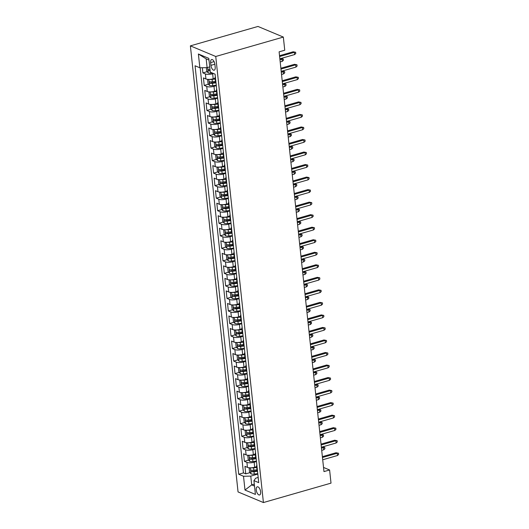 <?xml version="1.0" encoding="UTF-8"?>
<svg xmlns="http://www.w3.org/2000/svg" width="529" height="529" viewBox="0 0 529 529"><rect width="100%" height="100%" fill="white"/><g stroke="black" fill="none" stroke-linecap="round" stroke-linejoin="round"><path stroke-width="0.79" d="M260.632 491.811A4.239 1.984 -106 0 0 257.266 486.812A4.239 1.984 -106 0 0 256.241 489.973A4.239 1.984 -106 0 0 259.607 494.965A4.239 1.984 -106 0 0 260.632 491.811M190.38 45.864L238.05 491.93L263.416 502.55L215.746 56.484L190.38 45.864L257.98 26.45L283.339 37.07L215.746 56.484M202.343 67.738L202.898 72.896L207.163 71.673M215.124 78.252L213.18 78.814A5.303 1.647 173.9 0 1 205.933 78.96L203.434 77.908L204.234 85.427L208.505 84.204M214.424 82.504L215.541 82.18M216.46 90.783L214.523 91.338A5.303 1.647 -6.1 0 1 207.269 91.491L204.769 90.439L205.576 97.958L209.841 96.734M215.766 95.028L216.883 94.711M217.803 103.314L215.858 103.869A5.303 1.647 -6.1 0 1 208.611 104.015L206.112 102.97L206.912 110.488L211.183 109.265M217.102 107.559L218.219 107.242M219.138 115.844L217.201 116.4A5.303 1.647 -6.1 0 1 209.947 116.545L207.447 115.501L208.254 123.019L212.519 121.789M218.444 120.09L219.561 119.772M220.481 128.375L218.537 128.931A5.303 1.647 -6.1 0 1 211.289 129.076L208.79 128.031L209.59 135.55L213.861 134.32M219.78 132.62L220.897 132.303M221.816 140.906L219.879 141.461A5.303 1.647 -6.1 0 1 212.625 141.607L210.125 140.562L210.932 148.08L215.197 146.85M221.122 145.151L222.24 144.834M223.159 153.436L221.215 153.992A5.303 1.647 -6.1 0 1 213.967 154.137L211.468 153.093L212.268 160.611L216.54 159.381M222.464 157.682L223.575 157.358M224.494 165.961L222.557 166.523A5.303 1.647 -6.1 0 1 215.303 166.668L212.803 165.623L213.61 173.135L217.875 171.912M223.8 170.212L224.918 169.888M225.837 178.491L223.893 179.053A5.303 1.647 -6.1 0 1 216.645 179.199L214.146 178.147L214.946 185.666L219.218 184.442M225.142 182.743L226.253 182.419M227.172 191.022L225.235 191.584A5.303 1.647 -6.1 0 1 217.981 191.729L215.482 190.678L216.288 198.196L220.553 196.973M226.478 195.274L227.596 194.95M228.515 203.553L226.571 204.115A5.303 1.647 -6.1 0 1 219.323 204.26L216.824 203.209L217.624 210.727L221.896 209.504M227.82 207.798L228.931 207.48M229.851 216.083L227.913 216.639A5.303 1.647 -6.1 0 1 220.659 216.791L218.16 215.739L218.966 223.258L223.231 222.035M229.156 220.328L230.274 220.011M231.193 228.614L229.249 229.169A5.303 1.647 -6.1 0 1 222.001 229.315L219.502 228.27L220.302 235.789L224.574 234.565M230.499 232.859L231.609 232.542M232.529 241.145L230.591 241.7A5.303 1.647 -6.1 0 1 223.344 241.846L220.838 240.801L221.644 248.319L225.909 247.089M231.834 245.39L232.952 245.072M233.871 253.675L231.927 254.231A5.303 1.647 -6.1 0 1 224.68 254.376L222.18 253.331L222.98 260.85L227.252 259.62M233.177 257.921L234.287 257.603M235.207 266.206L233.269 266.761A5.303 1.647 -6.1 0 1 226.022 266.907L223.516 265.862L224.322 273.381L228.588 272.151M234.512 270.451L235.63 270.127M236.549 278.737L234.605 279.292A5.303 1.647 -6.1 0 1 227.358 279.438L224.858 278.393L225.658 285.911L229.93 284.681M235.855 282.982L236.966 282.658M237.885 291.261L235.947 291.823A5.303 1.647 -6.1 0 1 228.7 291.968L226.194 290.917L227.001 298.435L231.266 297.212M237.19 295.513L238.308 295.189M239.227 303.791L237.283 304.354A5.303 1.647 -6.1 0 1 230.036 304.499L227.536 303.448L228.336 310.966L232.608 309.743M238.533 308.043L239.644 307.719M240.563 316.322L238.625 316.884A5.303 1.647 -6.1 0 1 231.378 317.03L228.872 315.978L229.679 323.497L233.944 322.273M239.868 320.567L240.986 320.25M241.905 328.853L239.961 329.408A5.303 1.647 -6.1 0 1 232.714 329.56L230.214 328.509L231.014 336.027L235.286 334.804M241.211 333.098L242.322 332.781M243.241 341.384L241.303 341.939A5.303 1.647 -6.1 0 1 234.056 342.084L231.55 341.04L232.357 348.558L236.622 347.335M242.547 345.629L243.664 345.311M244.583 353.914L242.639 354.47A5.303 1.647 -6.1 0 1 235.392 354.615L232.892 353.57L233.692 361.089L237.964 359.859M243.889 358.159L245 357.842M245.919 366.445L243.981 367A5.303 1.647 -6.1 0 1 236.734 367.146L234.228 366.101L235.035 373.619L239.3 372.39M245.225 370.69L246.342 370.373M247.261 378.976L245.317 379.531A5.303 1.647 -6.1 0 1 238.07 379.677L235.57 378.632L236.37 386.15L240.642 384.92M246.567 383.221L247.678 382.897M248.597 391.506L246.659 392.062A5.303 1.647 -6.1 0 1 239.412 392.207L236.906 391.162L237.713 398.681L241.978 397.451M247.903 395.752L249.02 395.428M249.939 404.03L247.995 404.592A5.303 1.647 -6.1 0 1 240.748 404.738L238.248 403.693L239.048 411.205L243.32 409.982M249.245 408.282L250.356 407.958M251.275 416.561L249.338 417.123A5.303 1.647 -6.1 0 1 242.09 417.269L239.584 416.217L240.391 423.736L244.656 422.512M250.581 420.813L251.698 420.489M252.617 429.092L250.673 429.654A5.303 1.647 -6.1 0 1 243.426 429.799L240.926 428.748L241.727 436.266L245.998 435.043M251.923 433.344L253.034 433.02M253.953 441.622L252.016 442.178A5.303 1.647 -6.1 0 1 244.768 442.33L242.262 441.279L243.069 448.797L247.334 447.574M253.259 445.868L254.376 445.55M255.295 454.153L253.351 454.709A5.303 1.647 -6.1 0 1 246.104 454.861L243.604 453.809L244.405 461.328L248.676 460.104M254.601 458.398L255.712 458.081M283.339 37.07L284.747 50.229L279.114 51.842L323.973 471.597L329.607 469.977L323.53 467.438M210.635 62.601L210.932 65.358A4.106 1.918 -106 0 0 214.192 70.198A4.106 1.918 -106 0 0 215.184 67.137L214.886 64.379A4.106 1.918 -106 0 0 211.626 59.546A4.106 1.918 -106 0 0 210.635 62.601L214.093 61.609M258.178 477.469L255.699 478.183L253.933 480.63L258.734 482.633L215.078 74.159L210.284 72.149L208.81 58.369L198.388 54.004L199.863 67.785L195.062 65.781L238.718 474.255L243.519 476.265L250.766 476.12L251.698 484.888L254.515 486.065M253.933 480.63L255.408 494.41L244.987 490.046L243.519 476.265M256.479 461.559L254.158 462.227A5.303 1.647 173.9 0 1 246.911 462.372L244.405 461.328M256.631 466.684L254.694 467.239L254.158 462.227M255.143 449.028L252.816 449.696A5.303 1.647 173.9 0 1 245.568 449.848L243.069 448.797M253.801 436.504L251.48 437.172A5.303 1.647 173.9 0 1 244.233 437.318L241.727 436.266M252.465 423.974L250.138 424.642A5.303 1.647 173.9 0 1 242.89 424.787L240.391 423.736M251.123 411.443L248.802 412.111A5.303 1.647 173.9 0 1 241.555 412.256L239.048 411.205M249.787 398.912L247.46 399.58A5.303 1.647 173.9 0 1 240.212 399.726L237.713 398.681M248.445 386.382L246.124 387.049A5.303 1.647 173.9 0 1 238.877 387.195L236.37 386.15M247.109 373.851L244.782 374.519A5.303 1.647 173.9 0 1 237.534 374.664L235.035 373.619M245.767 361.32L243.446 361.988A5.303 1.647 173.9 0 1 236.198 362.134L233.692 361.089M244.431 348.79L242.103 349.457A5.303 1.647 173.9 0 1 234.856 349.603L232.357 348.558M243.089 336.259L240.768 336.927A5.303 1.647 173.9 0 1 233.52 337.079L231.014 336.027M241.753 323.735L239.425 324.396A5.303 1.647 173.9 0 1 232.178 324.548L229.679 323.497M240.411 311.204L238.09 311.872A5.303 1.647 173.9 0 1 230.842 312.017L228.336 310.966M239.075 298.673L236.747 299.341A5.303 1.647 173.9 0 1 229.5 299.487L227.001 298.435M237.733 286.143L235.412 286.811A5.303 1.647 173.9 0 1 228.164 286.956L225.658 285.911M236.397 273.612L234.069 274.28A5.303 1.647 173.9 0 1 226.822 274.425L224.322 273.381M235.055 261.081L232.734 261.749A5.303 1.647 173.9 0 1 225.486 261.895L222.98 260.85M233.719 248.551L231.391 249.219A5.303 1.647 173.9 0 1 224.144 249.364L221.644 248.319M232.376 236.02L230.055 236.688A5.303 1.647 173.9 0 1 222.808 236.833L220.302 235.789M231.041 223.489L228.713 224.157A5.303 1.647 173.9 0 1 221.466 224.303L218.966 223.258M229.698 210.959L227.377 211.626A5.303 1.647 173.9 0 1 220.124 211.779L217.624 210.727M228.363 198.435L226.035 199.102A5.303 1.647 173.9 0 1 218.788 199.248L216.288 198.196M227.02 185.904L224.699 186.572A5.303 1.647 173.9 0 1 217.445 186.717L214.946 185.666M225.685 173.373L223.357 174.041A5.303 1.647 173.9 0 1 216.11 174.186L213.61 173.135M224.342 160.842L222.021 161.51A5.303 1.647 173.9 0 1 214.767 161.656L212.268 160.611M223.007 148.312L220.679 148.98A5.303 1.647 173.9 0 1 213.432 149.125L210.932 148.08M221.664 135.781L219.343 136.449A5.303 1.647 173.9 0 1 212.089 136.594L209.59 135.55M220.328 123.25L218.001 123.918A5.303 1.647 173.9 0 1 210.754 124.064L208.254 123.019M218.986 110.72L216.665 111.388A5.303 1.647 173.9 0 1 209.411 111.533L206.912 110.488M217.65 98.189L215.323 98.857A5.303 1.647 173.9 0 1 208.076 99.009L205.576 97.958M216.308 85.665L213.987 86.333A5.303 1.647 173.9 0 1 206.733 86.478L204.234 85.427M213.584 73.531L212.645 73.802A5.303 1.647 173.9 0 1 205.397 73.948L202.898 72.896M200.154 67.778L243.446 472.9L245.747 473.858L250.012 472.635M254.694 467.239A5.303 1.647 -6.1 0 1 247.446 467.385L244.94 466.34L245.747 473.858M216.044 83.165A5.303 1.647 173.9 0 1 215.587 82.59L215.052 77.578A5.303 1.647 173.9 0 1 215.376 76.917M215.508 78.153A5.303 1.647 173.9 0 1 215.052 77.578M208.988 60.048L206.171 58.871L207.11 67.639L199.863 67.785M209.722 66.892L207.11 67.639M329.607 469.977L331.009 483.136L263.416 502.55M254.31 484.141L251.698 484.888L244.987 490.046M257.821 474.09L250.766 476.12M255.937 470.929L257.054 470.612M216.844 90.684A5.303 1.647 173.9 0 1 216.387 90.109A5.303 1.647 173.9 0 1 216.711 89.447M216.387 90.109L216.923 95.121A5.303 1.647 -6.1 0 0 217.379 95.696M218.186 103.215A5.303 1.647 173.9 0 1 217.73 102.639A5.303 1.647 173.9 0 1 218.054 101.978M217.73 102.639L218.265 107.652A5.303 1.647 -6.1 0 0 218.722 108.227M219.522 115.745A5.303 1.647 173.9 0 1 219.066 115.17A5.303 1.647 173.9 0 1 219.39 114.509M219.066 115.17L219.601 120.182A5.303 1.647 -6.1 0 0 220.057 120.757M220.864 128.276A5.303 1.647 173.9 0 1 220.408 127.701A5.303 1.647 173.9 0 1 220.732 127.039M220.408 127.701L220.943 132.706A5.303 1.647 -6.1 0 0 221.4 133.288M222.2 140.8A5.303 1.647 173.9 0 1 221.744 140.225A5.303 1.647 173.9 0 1 222.068 139.57M221.744 140.225L222.279 145.237A5.303 1.647 -6.1 0 0 222.735 145.812M223.542 153.331A5.303 1.647 173.9 0 1 223.086 152.755A5.303 1.647 173.9 0 1 223.41 152.101M223.086 152.755L223.622 157.768A5.303 1.647 -6.1 0 0 224.078 158.343M224.878 165.861A5.303 1.647 173.9 0 1 224.422 165.286A5.303 1.647 173.9 0 1 224.746 164.631M224.422 165.286L224.957 170.298A5.303 1.647 -6.1 0 0 225.414 170.874M226.22 178.392A5.303 1.647 173.9 0 1 225.764 177.817A5.303 1.647 173.9 0 1 226.088 177.155M225.764 177.817L226.3 182.829A5.303 1.647 -6.1 0 0 226.756 183.404M227.556 190.923A5.303 1.647 173.9 0 1 227.1 190.347A5.303 1.647 173.9 0 1 227.424 189.686M227.1 190.347L227.635 195.36A5.303 1.647 -6.1 0 0 228.092 195.935M228.898 203.453A5.303 1.647 173.9 0 1 228.442 202.878A5.303 1.647 173.9 0 1 228.766 202.217M228.442 202.878L228.978 207.89A5.303 1.647 -6.1 0 0 229.434 208.466M230.234 215.984A5.303 1.647 173.9 0 1 229.778 215.409A5.303 1.647 173.9 0 1 230.102 214.748M229.778 215.409L230.313 220.421A5.303 1.647 -6.1 0 0 230.77 220.996M231.576 228.515A5.303 1.647 173.9 0 1 231.12 227.939A5.303 1.647 173.9 0 1 231.444 227.278M231.12 227.939L231.656 232.952A5.303 1.647 -6.1 0 0 232.112 233.527M232.912 241.045A5.303 1.647 173.9 0 1 232.456 240.47A5.303 1.647 173.9 0 1 232.78 239.809M232.456 240.47L232.991 245.482A5.303 1.647 -6.1 0 0 233.448 246.058M234.254 253.576A5.303 1.647 173.9 0 1 233.798 252.994A5.303 1.647 173.9 0 1 234.122 252.34M233.798 252.994L234.334 258.007A5.303 1.647 -6.1 0 0 234.79 258.582M235.59 266.1A5.303 1.647 173.9 0 1 235.134 265.525A5.303 1.647 173.9 0 1 235.458 264.87M235.134 265.525L235.669 270.537A5.303 1.647 -6.1 0 0 236.126 271.113M236.932 278.631A5.303 1.647 173.9 0 1 236.476 278.056A5.303 1.647 173.9 0 1 236.8 277.401M236.476 278.056L237.012 283.068A5.303 1.647 -6.1 0 0 237.468 283.643M238.268 291.162A5.303 1.647 173.9 0 1 237.812 290.586A5.303 1.647 173.9 0 1 238.136 289.925M237.812 290.586L238.348 295.599A5.303 1.647 -6.1 0 0 238.804 296.174M239.611 303.692A5.303 1.647 173.9 0 1 239.154 303.117A5.303 1.647 173.9 0 1 239.478 302.456M239.154 303.117L239.69 308.129A5.303 1.647 -6.1 0 0 240.146 308.705M240.946 316.223A5.303 1.647 173.9 0 1 240.49 315.648A5.303 1.647 173.9 0 1 240.814 314.986M240.49 315.648L241.026 320.66A5.303 1.647 -6.1 0 0 241.482 321.235M242.289 328.754A5.303 1.647 173.9 0 1 241.832 328.178A5.303 1.647 173.9 0 1 242.156 327.517M241.832 328.178L242.368 333.191A5.303 1.647 -6.1 0 0 242.824 333.766M243.624 341.284A5.303 1.647 173.9 0 1 243.168 340.709A5.303 1.647 173.9 0 1 243.492 340.048M243.168 340.709L243.704 345.721A5.303 1.647 -6.1 0 0 244.16 346.297M244.967 353.815A5.303 1.647 173.9 0 1 244.51 353.24A5.303 1.647 173.9 0 1 244.834 352.579M244.51 353.24L245.046 358.252A5.303 1.647 -6.1 0 0 245.502 358.827M246.302 366.346A5.303 1.647 173.9 0 1 245.846 365.764A5.303 1.647 173.9 0 1 246.17 365.109M245.846 365.764L246.382 370.776A5.303 1.647 -6.1 0 0 246.838 371.358M247.645 378.87A5.303 1.647 173.9 0 1 247.188 378.295A5.303 1.647 173.9 0 1 247.512 377.64M247.188 378.295L247.724 383.307A5.303 1.647 -6.1 0 0 248.18 383.882M248.98 391.4A5.303 1.647 173.9 0 1 248.524 390.825A5.303 1.647 173.9 0 1 248.855 390.171M248.524 390.825L249.066 395.837A5.303 1.647 -6.1 0 0 249.516 396.413M250.323 403.931A5.303 1.647 173.9 0 1 249.867 403.356A5.303 1.647 173.9 0 1 250.191 402.701M249.867 403.356L250.402 408.368A5.303 1.647 -6.1 0 0 250.858 408.943M251.659 416.462A5.303 1.647 173.9 0 1 251.209 415.887A5.303 1.647 173.9 0 1 251.533 415.225M251.209 415.887L251.744 420.899A5.303 1.647 -6.1 0 0 252.194 421.474M253.001 428.993A5.303 1.647 173.9 0 1 252.545 428.417A5.303 1.647 173.9 0 1 252.869 427.756M252.545 428.417L253.08 433.43A5.303 1.647 -6.1 0 0 253.536 434.005M254.337 441.523A5.303 1.647 173.9 0 1 253.887 440.948A5.303 1.647 173.9 0 1 254.211 440.287M253.887 440.948L254.423 445.96A5.303 1.647 -6.1 0 0 254.872 446.536M255.679 454.054A5.303 1.647 173.9 0 1 255.223 453.479A5.303 1.647 173.9 0 1 255.547 452.817M255.223 453.479L255.758 458.491A5.303 1.647 -6.1 0 0 256.215 459.066M257.015 466.585A5.303 1.647 173.9 0 1 256.565 466.009A5.303 1.647 173.9 0 1 256.889 465.348M243.446 472.9L238.718 474.255M256.565 466.009L257.101 471.022A5.303 1.647 -6.1 0 0 257.55 471.597M206.171 58.871L198.388 54.004M279.616 56.543L294.389 52.305L293.159 51.782L295.632 52.265L294.389 52.305L294.633 54.56L279.854 58.798M293.159 51.782L279.524 55.697M295.632 52.265L295.771 53.522L294.633 54.56M206.33 67.659L206.694 71.104L208.201 72.929A3.511 1.091 -6.1 0 0 211.435 73.121L212.341 73.015M209.98 69.319A3.511 1.091 173.9 0 1 208.439 69.22C207.778 69.557 207.831 70.053 208.598 70.727A3.511 1.091 -6.1 0 0 210.139 70.82M280.959 69.074L295.731 64.829L294.494 64.313L296.974 64.796L295.731 64.829L295.969 67.09L281.197 71.329M294.494 64.313L280.866 68.228M296.974 64.796L297.106 66.052L295.969 67.09M282.294 81.605L297.067 77.36L295.837 76.844L298.31 77.327L297.067 77.36L297.311 79.615L282.532 83.86M295.837 76.844L282.202 80.758M298.31 77.327L298.449 78.583L297.311 79.615M283.637 94.136L298.409 89.89L297.172 89.375L299.652 89.857L298.409 89.89L298.647 92.145L283.875 96.39M297.172 89.375L283.544 93.289M299.652 89.857L299.784 91.114L298.647 92.145M284.972 106.666L299.745 102.421L298.515 101.905L300.988 102.388L299.745 102.421L299.989 104.676L285.21 108.921M298.515 101.905L284.88 105.82M300.988 102.388L301.127 103.638L299.989 104.676M208.519 79.39L207.632 79.872L208.036 83.635L209.537 85.46A3.511 1.091 -6.1 0 0 212.77 85.652L216.262 85.229M209.57 79.376A3.511 1.091 -6.1 0 0 212.103 79.39L215.204 79.013M213.749 78.649L215.144 78.477M215.455 81.393L212.36 81.77A3.511 1.091 173.9 0 1 209.775 81.75C209.12 82.081 209.173 82.584 209.94 83.258A3.511 1.091 -6.1 0 0 212.519 83.271L215.713 82.881M215.561 82.365L212.38 82.749A1.792 0.555 173.9 0 1 211.56 82.788L209.94 83.258M280.787 58.574L283.266 59.056L283.399 60.313L282.261 61.344L282.017 59.089L280.787 58.574L279.861 58.838M283.266 59.056L279.953 59.684M282.261 61.344L280.191 61.939M209.854 91.92L208.975 92.403L209.372 96.166L210.879 97.991A3.511 1.091 -6.1 0 0 214.113 98.182L217.604 97.759M210.906 91.907A3.511 1.091 -6.1 0 0 213.445 91.92L216.546 91.543M215.085 91.18L216.487 91.008M216.797 93.924L213.696 94.301A3.511 1.091 173.9 0 1 211.117 94.281C210.456 94.612 210.509 95.114 211.276 95.782A3.511 1.091 -6.1 0 0 213.855 95.802L217.049 95.412M216.903 94.889L213.716 95.28A1.792 0.555 173.9 0 1 212.896 95.319L211.276 95.782M282.122 71.104L284.602 71.587L284.734 72.843L283.597 73.875L283.359 71.62L282.122 71.104L281.203 71.369M284.602 71.587L281.289 72.215M283.597 73.875L281.534 74.47M211.197 104.451L210.311 104.934L210.714 108.696L212.215 110.521A3.511 1.091 -6.1 0 0 215.448 110.713L218.94 110.29M212.248 104.438A3.511 1.091 -6.1 0 0 214.781 104.451L217.882 104.068M216.427 103.71L217.822 103.539M218.14 106.448L215.038 106.832A3.511 1.091 173.9 0 1 212.453 106.812C211.798 107.142 211.851 107.645 212.618 108.313A3.511 1.091 -6.1 0 0 215.197 108.333L218.391 107.942M218.239 107.42L215.058 107.81A1.792 0.555 173.9 0 1 214.238 107.85L212.618 108.313M283.465 83.635L285.944 84.118L286.077 85.367L284.939 86.406L284.701 84.151L283.465 83.635L282.539 83.899M285.944 84.118L282.631 84.746M284.939 86.406L282.87 87.001M212.532 116.982L211.653 117.464L212.05 121.22L213.557 123.052A3.511 1.091 -6.1 0 0 216.791 123.244L220.282 122.821M213.584 116.969A3.511 1.091 -6.1 0 0 216.123 116.975L219.224 116.598M217.763 116.241L219.165 116.069M219.475 118.979L216.374 119.362A3.511 1.091 173.9 0 1 213.795 119.342C213.134 119.673 213.187 120.176 213.954 120.843A3.511 1.091 -6.1 0 0 216.533 120.863L219.727 120.473M219.581 119.951L216.394 120.341A1.792 0.555 173.9 0 1 215.574 120.381L213.954 120.843M284.8 96.166L287.28 96.648L287.412 97.898L286.275 98.936L286.037 96.681L284.8 96.166L283.881 96.43M287.28 96.648L283.967 97.276M286.275 98.936L284.212 99.531M286.315 119.197L301.087 114.952L299.85 114.436L302.33 114.919L301.087 114.952L301.325 117.207L286.553 121.452M299.85 114.436L286.222 118.351M302.33 114.919L302.462 116.168L301.325 117.207M213.875 129.506L212.989 129.995L213.392 133.751L214.893 135.583A3.511 1.091 -6.1 0 0 218.127 135.774L221.618 135.351M214.926 129.499A3.511 1.091 -6.1 0 0 217.459 129.506L220.56 129.129M219.105 128.772L220.5 128.6M220.818 131.509L217.717 131.886A3.511 1.091 173.9 0 1 215.131 131.873C214.476 132.204 214.529 132.706 215.296 133.374A3.511 1.091 -6.1 0 0 217.875 133.394L221.069 133.004M220.917 132.481L217.736 132.872A1.792 0.555 173.9 0 1 216.916 132.911L215.296 133.374M286.143 108.696L288.622 109.179L288.755 110.429L287.617 111.467L287.379 109.212L286.143 108.696L285.217 108.961M288.622 109.179L285.31 109.807M287.617 111.467L285.548 112.062M287.65 131.728L302.423 127.482L301.193 126.967L303.666 127.449L302.423 127.482L302.667 129.737L287.888 133.982M301.193 126.967L287.558 130.881M303.666 127.449L303.805 128.699L302.667 129.737M288.993 144.258L303.765 140.013L302.528 139.497L305.008 139.98L303.765 140.013L304.003 142.268L289.231 146.513M302.528 139.497L288.9 143.412M305.008 139.98L305.14 141.23L304.003 142.268M290.328 156.782L305.101 152.544L303.871 152.028L306.344 152.511L305.101 152.544L305.345 154.799L290.573 159.037M303.871 152.028L290.236 155.943M306.344 152.511L306.483 153.76L305.345 154.799M291.671 169.313L306.443 165.074L305.207 164.552L307.686 165.035L306.443 165.074L306.681 167.329L291.909 171.568M305.207 164.552L291.578 168.467M307.686 165.035L307.818 166.291L306.681 167.329M293.006 181.844L307.779 177.599L306.549 177.083L309.022 177.565L307.779 177.599L308.023 179.86L293.251 184.099M306.549 177.083L292.914 180.997M309.022 177.565L309.161 178.822L308.023 179.86M215.21 142.037L214.331 142.526L214.728 146.282L216.235 148.113A3.511 1.091 -6.1 0 0 219.469 148.305L222.96 147.875M216.262 142.03A3.511 1.091 -6.1 0 0 218.801 142.037L221.902 141.66M220.441 141.296L221.843 141.131M222.154 144.04L219.052 144.417A3.511 1.091 173.9 0 1 216.473 144.404C215.812 144.734 215.865 145.237 216.632 145.905A3.511 1.091 -6.1 0 0 219.211 145.925L222.405 145.535M222.259 145.012L219.072 145.402A1.792 0.555 173.9 0 1 218.252 145.442L216.632 145.905M287.478 121.227L289.958 121.71L290.09 122.959L288.953 123.998L288.715 121.743L287.478 121.227L286.559 121.491M289.958 121.71L286.645 122.338M288.953 123.998L286.89 124.593M216.553 154.567L215.667 155.057L216.07 158.812L217.571 160.637A3.511 1.091 -6.1 0 0 220.805 160.836L224.296 160.406M217.604 154.561A3.511 1.091 -6.1 0 0 220.137 154.567L223.238 154.19M221.783 153.827L223.178 153.661M223.496 156.571L220.395 156.948A3.511 1.091 173.9 0 1 217.809 156.934C217.154 157.265 217.207 157.768 217.974 158.435A3.511 1.091 -6.1 0 0 220.553 158.455L223.747 158.065M223.595 157.543L220.414 157.933A1.792 0.555 173.9 0 1 219.595 157.973L217.974 158.435M288.821 133.758L291.3 134.24L291.433 135.49L290.295 136.528L290.057 134.273L288.821 133.758L287.895 134.022M291.3 134.24L287.988 134.869M290.295 136.528L288.226 137.123M217.888 167.098L217.009 167.587L217.406 171.343L218.913 173.168A3.511 1.091 -6.1 0 0 222.147 173.367L225.638 172.937M218.94 167.091A3.511 1.091 -6.1 0 0 221.479 167.098L224.58 166.721M223.119 166.357L224.521 166.185M224.832 169.101L221.73 169.478A3.511 1.091 173.9 0 1 219.151 169.459C218.49 169.796 218.543 170.292 219.31 170.966A3.511 1.091 -6.1 0 0 221.889 170.979L225.083 170.596M224.937 170.073L221.75 170.464A1.792 0.555 173.9 0 1 220.93 170.497L219.31 170.966M290.156 146.288L292.636 146.764L292.768 148.021L291.631 149.059L291.393 146.804L290.156 146.288L289.237 146.553M292.636 146.764L289.323 147.393M291.631 149.059L289.568 149.654M219.231 179.629L218.345 180.111L218.748 183.874L220.249 185.699A3.511 1.091 -6.1 0 0 223.483 185.891L226.974 185.467M220.282 179.615A3.511 1.091 -6.1 0 0 222.815 179.629L225.916 179.252M224.461 178.888L225.857 178.716M226.174 181.632L223.073 182.009A3.511 1.091 173.9 0 1 220.487 181.989C219.833 182.326 219.885 182.822 220.653 183.497A3.511 1.091 -6.1 0 0 223.231 183.51L226.425 183.127M226.273 182.604L223.093 182.988A1.792 0.555 173.9 0 1 222.273 183.027L220.653 183.497M291.499 158.812L293.979 159.295L294.111 160.552L292.973 161.59L292.735 159.335L291.499 158.812L290.573 159.084M293.979 159.295L290.666 159.923M292.973 161.59L290.904 162.178M220.567 192.159L219.687 192.642L220.084 196.404L221.591 198.23A3.511 1.091 -6.1 0 0 224.825 198.421L228.316 197.998M221.618 192.146A3.511 1.091 -6.1 0 0 224.157 192.159L227.258 191.782M225.797 191.419L227.199 191.247M227.51 194.163L224.408 194.54A3.511 1.091 173.9 0 1 221.83 194.52C221.168 194.851 221.221 195.353 221.988 196.028A3.511 1.091 -6.1 0 0 224.567 196.041L227.761 195.651M227.615 195.135L224.428 195.518A1.792 0.555 173.9 0 1 223.608 195.558L221.988 196.028M292.835 171.343L295.314 171.826L295.447 173.082L294.309 174.12L294.071 171.859L292.835 171.343L291.915 171.608M295.314 171.826L292.001 172.454M294.309 174.12L292.246 174.709M294.349 194.374L309.121 190.129L307.885 189.613L310.364 190.096L309.121 190.129L309.359 192.384L294.587 196.629M307.885 189.613L294.256 193.528M310.364 190.096L310.497 191.353L309.359 192.384M221.909 204.69L221.023 205.173L221.426 208.935L222.927 210.76A3.511 1.091 -6.1 0 0 226.161 210.952L229.652 210.529M222.96 204.677A3.511 1.091 -6.1 0 0 225.493 204.69L228.594 204.313M227.139 203.949L228.535 203.777M228.852 206.694L225.751 207.07A3.511 1.091 173.9 0 1 223.165 207.051C222.511 207.381 222.564 207.884 223.331 208.558A3.511 1.091 -6.1 0 0 225.909 208.571L229.103 208.181M228.951 207.666L225.771 208.049A1.792 0.555 173.9 0 1 224.951 208.089L223.331 208.558M294.177 183.874L296.657 184.357L296.789 185.613L295.651 186.644L295.413 184.39L294.177 183.874L293.251 184.138M296.657 184.357L293.344 184.985M295.651 186.644L293.582 187.24M295.685 206.905L310.457 202.66L309.227 202.144L311.707 202.627L310.457 202.66L310.702 204.915L295.929 209.16M309.227 202.144L295.592 206.059M311.707 202.627L311.839 203.883L310.702 204.915M223.245 217.221L222.365 217.703L222.762 221.466L224.27 223.291A3.511 1.091 -6.1 0 0 227.503 223.483L230.994 223.059M224.296 217.207A3.511 1.091 -6.1 0 0 226.835 217.221L229.936 216.837M228.475 216.48L229.877 216.308M230.188 219.224L227.086 219.601A3.511 1.091 173.9 0 1 224.508 219.581C223.846 219.912 223.899 220.414 224.666 221.082A3.511 1.091 -6.1 0 0 227.245 221.102L230.439 220.712M230.294 220.19L227.106 220.58A1.792 0.555 173.9 0 1 226.286 220.619L224.666 221.082M295.513 196.404L297.992 196.887L298.125 198.144L296.994 199.175L296.749 196.92L295.513 196.404L294.593 196.669M297.992 196.887L294.679 197.515M296.994 199.175L294.924 199.77M297.027 219.436L311.799 215.191L310.563 214.675L313.042 215.158L311.799 215.191L312.037 217.445L297.265 221.691M310.563 214.675L296.934 218.589M313.042 215.158L313.175 216.407L312.037 217.445M224.587 229.751L223.701 230.234L224.104 233.997L225.612 235.822A3.511 1.091 -6.1 0 0 228.839 236.013L232.33 235.59M225.638 229.738A3.511 1.091 -6.1 0 0 228.171 229.751L231.272 229.368M229.817 229.011L231.213 228.839M231.53 231.748L228.429 232.132A3.511 1.091 173.9 0 1 225.843 232.112C225.189 232.443 225.242 232.945 226.009 233.613A3.511 1.091 -6.1 0 0 228.588 233.633L231.781 233.243M231.629 232.72L228.449 233.11A1.792 0.555 173.9 0 1 227.629 233.15L226.009 233.613M296.855 208.935L299.335 209.418L299.467 210.668L298.33 211.706L298.091 209.451L296.855 208.935L295.929 209.2M299.335 209.418L296.022 210.046M298.33 211.706L296.26 212.301M298.363 231.966L313.135 227.721L311.905 227.206L314.385 227.688L313.135 227.721L313.38 229.976L298.607 234.221M311.905 227.206L298.27 231.12M314.385 227.688L314.517 228.938L313.38 229.976M225.923 242.275L225.043 242.765L225.44 246.521L226.948 248.352A3.511 1.091 -6.1 0 0 230.181 248.544L233.673 248.121M226.974 242.269A3.511 1.091 -6.1 0 0 229.513 242.275L232.615 241.898M231.153 241.541L232.555 241.369M232.866 244.279L229.765 244.656A3.511 1.091 173.9 0 1 227.186 244.643C226.524 244.973 226.577 245.476 227.344 246.144A3.511 1.091 -6.1 0 0 229.923 246.164L233.117 245.773M232.972 245.251L229.791 245.641A1.792 0.555 173.9 0 1 228.964 245.681L227.344 246.144M298.191 221.466L300.67 221.949L300.803 223.198L299.672 224.236L299.427 221.982L298.191 221.466L297.272 221.73M300.67 221.949L297.358 222.577M299.672 224.236L297.602 224.832M299.705 244.497L314.477 240.252L313.241 239.736L315.72 240.219L314.477 240.252L314.715 242.507L299.943 246.752M313.241 239.736L299.612 243.651M315.72 240.219L315.853 241.469L314.715 242.507M227.265 254.806L226.379 255.295L226.782 259.051L228.29 260.883A3.511 1.091 -6.1 0 0 231.517 261.075L235.008 260.645M228.316 254.799A3.511 1.091 -6.1 0 0 230.849 254.806L233.95 254.429M232.496 254.065L233.891 253.9M234.208 256.81L231.107 257.187A3.511 1.091 173.9 0 1 228.521 257.173C227.867 257.504 227.92 258.007 228.687 258.674A3.511 1.091 -6.1 0 0 231.266 258.694L234.459 258.304M234.307 257.782L231.127 258.172A1.792 0.555 173.9 0 1 230.307 258.212L228.687 258.674M299.533 233.997L302.013 234.479L302.145 235.729L301.008 236.767L300.77 234.512L299.533 233.997L298.607 234.261M302.013 234.479L298.7 235.107M301.008 236.767L298.938 237.362M301.041 257.028L315.813 252.783L314.583 252.267L317.063 252.75L315.813 252.783L316.058 255.038L301.285 259.283M314.583 252.267L300.948 256.181M317.063 252.75L317.195 253.999L316.058 255.038M228.601 267.337L227.721 267.826L228.118 271.582L229.626 273.407A3.511 1.091 -6.1 0 0 232.859 273.605L236.351 273.176M229.652 267.33A3.511 1.091 -6.1 0 0 232.191 267.337L235.293 266.96M233.831 266.596L235.233 266.431M235.544 269.34L232.443 269.717A3.511 1.091 173.9 0 1 229.864 269.704C229.202 270.035 229.255 270.537 230.022 271.205A3.511 1.091 -6.1 0 0 232.601 271.225L235.795 270.835M235.65 270.312L232.469 270.703A1.792 0.555 173.9 0 1 231.642 270.742L230.022 271.205M300.869 246.527L303.348 247.01L303.481 248.26L302.35 249.298L302.105 247.043L300.869 246.527L299.95 246.792M303.348 247.01L300.036 247.638M302.35 249.298L300.28 249.893M302.383 269.552L317.155 265.313L315.919 264.798L318.398 265.28L317.155 265.313L317.393 267.568L302.621 271.813M315.919 264.798L302.29 268.712M318.398 265.28L318.531 266.53L317.393 267.568M303.719 282.083L318.491 277.844L317.261 277.328L319.741 277.804L318.491 277.844L318.736 280.099L303.963 284.337M317.261 277.328L303.626 281.243M319.741 277.804L319.873 279.061L318.736 280.099M305.061 294.613L319.833 290.375L318.597 289.852L321.077 290.335L319.833 290.375L320.071 292.63L305.299 296.868M318.597 289.852L304.969 293.767M321.077 290.335L321.209 291.591L320.071 292.63M306.397 307.144L321.169 302.899L319.939 302.383L322.419 302.866L321.169 302.899L321.414 305.16L306.641 309.399M319.939 302.383L306.304 306.298M322.419 302.866L322.551 304.122L321.414 305.16M307.739 319.675L322.511 315.429L321.275 314.914L323.755 315.396L322.511 315.429L322.75 317.684L307.977 321.93M321.275 314.914L307.647 318.828M323.755 315.396L323.887 316.653L322.75 317.684M309.075 332.205L323.847 327.96L322.617 327.444L325.097 327.927L323.847 327.96L324.092 330.215L309.32 334.46M322.617 327.444L308.982 331.359M325.097 327.927L325.229 329.183L324.092 330.215M310.417 344.736L325.19 340.491L323.953 339.975L326.433 340.458L325.19 340.491L325.428 342.746L310.655 346.991M323.953 339.975L310.325 343.89M326.433 340.458L326.565 341.708L325.428 342.746M311.753 357.267L326.525 353.022L325.295 352.506L327.775 352.988L326.525 353.022L326.77 355.276L311.998 359.522M325.295 352.506L311.66 356.42M327.775 352.988L327.907 354.238L326.77 355.276M313.095 369.797L327.868 365.552L326.631 365.036L329.111 365.519L327.868 365.552L328.106 367.807L313.333 372.052M326.631 365.036L313.003 368.951M329.111 365.519L329.243 366.769L328.106 367.807M314.431 382.322L329.203 378.083L327.973 377.567L330.453 378.05L329.203 378.083L329.448 380.338L314.676 384.583M327.973 377.567L314.338 381.482M330.453 378.05L330.585 379.3L329.448 380.338M315.773 394.852L330.546 390.614L329.309 390.098L331.789 390.581L330.546 390.614L330.784 392.868L316.011 397.107M329.309 390.098L315.681 394.012M331.789 390.581L331.921 391.83L330.784 392.868M317.109 407.383L331.881 403.144L330.651 402.622L333.131 403.105L331.881 403.144L332.126 405.399L317.354 409.638M330.651 402.622L317.023 406.536M333.131 403.105L333.263 404.361L332.126 405.399M318.451 419.914L333.224 415.668L331.987 415.153L334.467 415.635L333.224 415.668L333.462 417.93L318.689 422.168M331.987 415.153L318.359 419.067M334.467 415.635L334.599 416.892L333.462 417.93M319.787 432.444L334.559 428.199L333.33 427.683L335.809 428.166L334.559 428.199L334.804 430.454L320.032 434.699M333.33 427.683L319.701 431.598M335.809 428.166L335.941 429.422L334.804 430.454M321.129 444.975L335.902 440.73L334.665 440.214L337.145 440.697L335.902 440.73L336.14 442.985L321.368 447.23M334.665 440.214L321.037 444.129M337.145 440.697L337.277 441.953L336.14 442.985M322.465 457.506L337.244 453.26L336.008 452.745L338.487 453.227L337.244 453.26L337.482 455.515L322.71 459.761M336.008 452.745L322.379 456.659M338.487 453.227L338.62 454.477L337.482 455.515M229.943 279.867L229.057 280.357L229.46 284.113L230.968 285.938A3.511 1.091 -6.1 0 0 234.195 286.136L237.686 285.706M230.994 279.861A3.511 1.091 -6.1 0 0 233.527 279.867L236.628 279.491M235.174 279.127L236.575 278.955M236.886 281.871L233.785 282.248A3.511 1.091 173.9 0 1 231.199 282.228C230.545 282.565 230.598 283.068 231.365 283.736A3.511 1.091 -6.1 0 0 233.944 283.756L237.137 283.365M236.985 282.843L233.805 283.233A1.792 0.555 173.9 0 1 232.985 283.266L231.365 283.736M302.211 259.058L304.691 259.541L304.823 260.79L303.686 261.829L303.448 259.574L302.211 259.058L301.285 259.322M304.691 259.541L301.378 260.169M303.686 261.829L301.616 262.424M231.279 292.398L230.399 292.887L230.796 296.643L232.304 298.468A3.511 1.091 -6.1 0 0 235.537 298.66L239.029 298.237M232.33 292.385A3.511 1.091 -6.1 0 0 234.869 292.398L237.971 292.021M236.509 291.658L237.911 291.486M238.222 294.402L235.121 294.779A3.511 1.091 173.9 0 1 232.542 294.759C231.881 295.096 231.933 295.592 232.7 296.266A3.511 1.091 -6.1 0 0 235.279 296.28L238.473 295.896M238.328 295.374L235.147 295.757A1.792 0.555 173.9 0 1 234.321 295.797L232.7 296.266M303.547 271.582L306.026 272.065L306.159 273.321L305.028 274.359L304.783 272.104L303.547 271.582L302.628 271.853M306.026 272.065L302.714 272.693M305.028 274.359L302.958 274.948M232.621 304.929L231.735 305.412L232.138 309.174L233.646 310.999A3.511 1.091 -6.1 0 0 236.873 311.191L240.364 310.768M233.673 304.916A3.511 1.091 -6.1 0 0 236.205 304.929L239.306 304.552M237.852 304.188L239.253 304.016M239.564 306.932L236.463 307.309A3.511 1.091 173.9 0 1 233.878 307.289C233.223 307.627 233.276 308.123 234.043 308.797A3.511 1.091 -6.1 0 0 236.622 308.81L239.816 308.42M239.663 307.904L236.483 308.288A1.792 0.555 173.9 0 1 235.663 308.328L234.043 308.797M304.889 284.113L307.369 284.595L307.501 285.852L306.364 286.89L306.126 284.628L304.889 284.113L303.963 284.377M307.369 284.595L304.056 285.224M306.364 286.89L304.294 287.478M233.957 317.46L233.077 317.942L233.474 321.705L234.982 323.53A3.511 1.091 -6.1 0 0 238.215 323.722L241.707 323.298M235.008 317.446A3.511 1.091 -6.1 0 0 237.547 317.46L240.649 317.083M239.187 316.719L240.589 316.547M240.9 319.463L237.799 319.84A3.511 1.091 173.9 0 1 235.22 319.82C234.559 320.151 234.612 320.653 235.379 321.328A3.511 1.091 -6.1 0 0 237.957 321.341L241.151 320.951M241.006 320.435L237.825 320.819A1.792 0.555 173.9 0 1 236.999 320.858L235.379 321.328M306.231 296.643L308.705 297.126L308.837 298.382L307.706 299.414L307.461 297.159L306.231 296.643L305.306 296.908M308.705 297.126L305.392 297.754M307.706 299.414L305.636 300.009M235.299 329.99L234.413 330.473L234.816 334.235L236.324 336.06A3.511 1.091 -6.1 0 0 239.551 336.252L243.042 335.829M236.351 329.977A3.511 1.091 -6.1 0 0 238.883 329.99L241.984 329.613M240.53 329.25L241.932 329.078M242.242 331.994L239.141 332.371A3.511 1.091 173.9 0 1 236.562 332.351C235.901 332.681 235.954 333.184 236.721 333.852A3.511 1.091 -6.1 0 0 239.3 333.872L242.494 333.482M242.342 332.959L239.161 333.349A1.792 0.555 173.9 0 1 238.341 333.389L236.721 333.852M307.567 309.174L310.047 309.657L310.179 310.913L309.042 311.945L308.804 309.69L307.567 309.174L306.641 309.439M310.047 309.657L306.734 310.285M309.042 311.945L306.972 312.54M236.635 342.521L235.755 343.004L236.152 346.766L237.66 348.591A3.511 1.091 -6.1 0 0 240.893 348.783L244.385 348.36M237.686 342.508A3.511 1.091 -6.1 0 0 240.226 342.521L243.327 342.137M241.865 341.78L243.267 341.608M243.578 344.518L240.477 344.901A3.511 1.091 173.9 0 1 237.898 344.882C237.237 345.212 237.29 345.715 238.057 346.383A3.511 1.091 -6.1 0 0 240.635 346.402L243.829 346.012M243.684 345.49L240.503 345.88A1.792 0.555 173.9 0 1 239.677 345.92L238.057 346.383M308.91 321.705L311.383 322.187L311.515 323.437L310.384 324.475L310.139 322.221L308.91 321.705L307.984 321.969M311.383 322.187L308.07 322.816M310.384 324.475L308.314 325.071M237.977 355.052L237.091 355.534L237.495 359.29L239.002 361.122A3.511 1.091 -6.1 0 0 242.229 361.314L245.721 360.89M239.029 355.038A3.511 1.091 -6.1 0 0 241.561 355.045L244.662 354.668M243.208 354.311L244.61 354.139M244.92 357.049L241.819 357.425A3.511 1.091 173.9 0 1 239.24 357.412C238.579 357.743 238.632 358.245 239.399 358.913A3.511 1.091 -6.1 0 0 241.978 358.933L245.172 358.543M245.02 358.021L241.839 358.411A1.792 0.555 173.9 0 1 241.019 358.45L239.399 358.913M310.245 334.235L312.725 334.718L312.857 335.968L311.72 337.006L311.482 334.751L310.245 334.235L309.32 334.5M312.725 334.718L309.412 335.346M311.72 337.006L309.65 337.601M239.313 367.576L238.434 368.065L238.83 371.821L240.338 373.653A3.511 1.091 -6.1 0 0 243.571 373.844L247.063 373.414M240.364 367.569A3.511 1.091 -6.1 0 0 242.904 367.576L246.005 367.199M244.543 366.842L245.945 366.67M246.256 369.579L243.155 369.956A3.511 1.091 173.9 0 1 240.576 369.943C239.915 370.274 239.968 370.776 240.735 371.444A3.511 1.091 -6.1 0 0 243.314 371.464L246.507 371.074M246.362 370.551L243.181 370.941A1.792 0.555 173.9 0 1 242.355 370.981L240.735 371.444M311.588 346.766L314.061 347.249L314.193 348.499L313.062 349.537L312.818 347.282L311.588 346.766L310.662 347.031M314.061 347.249L310.748 347.877M313.062 349.537L310.992 350.132M240.655 380.106L239.769 380.596L240.173 384.352L241.68 386.183A3.511 1.091 -6.1 0 0 244.907 386.375L248.399 385.945M241.707 380.1A3.511 1.091 -6.1 0 0 244.239 380.106L247.341 379.729M245.886 379.366L247.288 379.2M247.598 382.11L244.497 382.487A3.511 1.091 173.9 0 1 241.918 382.474C241.257 382.804 241.31 383.307 242.077 383.975A3.511 1.091 -6.1 0 0 244.656 383.994L247.85 383.604M247.698 383.082L244.517 383.472A1.792 0.555 173.9 0 1 243.697 383.512L242.077 383.975M312.923 359.297L315.403 359.78L315.535 361.029L314.398 362.067L314.16 359.813L312.923 359.297L311.998 359.561M315.403 359.78L312.09 360.408M314.398 362.067L312.328 362.663M241.991 392.637L241.112 393.126L241.508 396.882L243.016 398.707A3.511 1.091 -6.1 0 0 246.249 398.906L249.741 398.476M243.042 392.63A3.511 1.091 -6.1 0 0 245.582 392.637L248.683 392.26M247.222 391.896L248.623 391.731M248.934 394.641L245.833 395.018A3.511 1.091 173.9 0 1 243.254 395.004C242.593 395.335 242.646 395.837 243.413 396.505A3.511 1.091 -6.1 0 0 245.998 396.525L249.185 396.135M249.04 395.613L245.859 396.003A1.792 0.555 173.9 0 1 245.033 396.036L243.413 396.505M314.266 371.827L316.739 372.31L316.878 373.56L315.74 374.598L315.496 372.343L314.266 371.827L313.34 372.092M316.739 372.31L313.426 372.938M315.74 374.598L313.671 375.193M243.333 405.168L242.447 405.657L242.851 409.413L244.358 411.238A3.511 1.091 -6.1 0 0 247.585 411.43L251.077 411.007M244.385 405.161A3.511 1.091 -6.1 0 0 246.917 405.168L250.019 404.791M248.564 404.427L249.966 404.255M250.277 407.171L247.175 407.548A3.511 1.091 173.9 0 1 244.596 407.528C243.935 407.866 243.988 408.362 244.755 409.036A3.511 1.091 -6.1 0 0 247.334 409.049L250.528 408.666M250.376 408.143L247.195 408.527A1.792 0.555 173.9 0 1 246.375 408.567L244.755 409.036M315.601 384.352L318.081 384.834L318.213 386.091L317.076 387.129L316.838 384.874L315.601 384.352L314.676 384.623M318.081 384.834L314.768 385.462M317.076 387.129L315.006 387.724M244.669 417.698L243.79 418.181L244.186 421.944L245.694 423.769A3.511 1.091 -6.1 0 0 248.928 423.96L252.419 423.537M245.721 417.685A3.511 1.091 -6.1 0 0 248.26 417.698L251.361 417.321M249.9 416.958L251.301 416.786M251.612 419.702L248.511 420.079A3.511 1.091 173.9 0 1 245.932 420.059C245.271 420.396 245.324 420.892 246.091 421.567A3.511 1.091 -6.1 0 0 248.676 421.58L251.864 421.196M251.718 420.674L248.537 421.058A1.792 0.555 173.9 0 1 247.717 421.097L246.091 421.567M316.944 396.882L319.417 397.365L319.556 398.621L318.418 399.659L318.174 397.405L316.944 396.882L316.018 397.153M319.417 397.365L316.104 397.993M318.418 399.659L316.349 400.248M246.011 430.229L245.125 430.712L245.529 434.474L247.036 436.299A3.511 1.091 -6.1 0 0 250.263 436.491L253.755 436.068M247.063 430.216A3.511 1.091 -6.1 0 0 249.595 430.229L252.697 429.852M251.242 429.488L252.644 429.317M252.955 432.233L249.853 432.61A3.511 1.091 173.9 0 1 247.274 432.59C246.613 432.92 246.666 433.423 247.433 434.097A3.511 1.091 -6.1 0 0 250.012 434.111L253.206 433.72M253.054 433.205L249.873 433.588A1.792 0.555 173.9 0 1 249.053 433.628L247.433 434.097M318.279 409.413L320.759 409.896L320.891 411.152L319.754 412.184L319.516 409.929L318.279 409.413L317.354 409.677M320.759 409.896L317.446 410.524M319.754 412.184L317.684 412.779M247.354 442.76L246.468 443.242L246.864 447.005L248.372 448.83A3.511 1.091 -6.1 0 0 251.606 449.022L255.097 448.599M248.399 442.747A3.511 1.091 -6.1 0 0 250.938 442.76L254.039 442.383M252.584 442.019L253.98 441.847M254.29 444.763L251.189 445.14A3.511 1.091 173.9 0 1 248.61 445.12C247.949 445.451 248.002 445.954 248.769 446.621A3.511 1.091 -6.1 0 0 251.354 446.641L254.542 446.251M254.396 445.735L251.215 446.119A1.792 0.555 173.9 0 1 250.396 446.159L248.769 446.621M319.622 421.944L322.095 422.426L322.234 423.683L321.096 424.714L320.852 422.459L319.622 421.944L318.696 422.208M322.095 422.426L318.782 423.055M321.096 424.714L319.027 425.309M248.69 455.29L247.803 455.773L248.207 459.536L249.714 461.361A3.511 1.091 -6.1 0 0 252.948 461.553L256.433 461.129M249.741 455.277A3.511 1.091 -6.1 0 0 252.273 455.29L255.375 454.907M253.92 454.55L255.322 454.378M255.633 457.287L252.531 457.671A3.511 1.091 173.9 0 1 249.953 457.651C249.291 457.982 249.344 458.484 250.111 459.152A3.511 1.091 -6.1 0 0 252.69 459.172L255.884 458.782M255.732 458.259L252.551 458.65A1.792 0.555 173.9 0 1 251.731 458.689L250.111 459.152M320.958 434.474L323.437 434.957L323.569 436.213L322.432 437.245L322.194 434.99L320.958 434.474L320.032 434.739M323.437 434.957L320.124 435.585M322.432 437.245L320.362 437.84M250.032 467.821L249.146 468.304L249.543 472.06L251.05 473.891A3.511 1.091 -6.1 0 0 254.284 474.083L257.775 473.66M251.077 467.808A3.511 1.091 -6.1 0 0 253.616 467.821L256.717 467.438M255.262 467.081L256.658 466.909M256.968 469.818L253.867 470.202A3.511 1.091 173.9 0 1 251.288 470.182C250.627 470.512 250.68 471.015 251.447 471.683A3.511 1.091 -6.1 0 0 254.032 471.703L257.22 471.313M257.074 470.79L253.894 471.18A1.792 0.555 173.9 0 1 253.074 471.22L251.447 471.683M322.3 447.005L324.773 447.488L324.912 448.737L323.774 449.776L323.53 447.521L322.3 447.005L321.374 447.269M324.773 447.488L321.46 448.116M323.774 449.776L321.705 450.371M253.351 454.709L252.816 449.696M252.016 442.178L251.48 437.172M250.673 429.654L250.138 424.642M249.338 417.123L248.802 412.111M247.995 404.592L247.46 399.58M246.659 392.062L246.124 387.049M245.317 379.531L244.782 374.519M243.981 367L243.446 361.988M242.639 354.47L242.103 349.457M241.303 341.939L240.768 336.927M239.961 329.408L239.425 324.396M238.625 316.884L238.09 311.872M237.283 304.354L236.747 299.341M235.947 291.823L235.412 286.811M234.605 279.292L234.069 274.28M233.269 266.761L232.734 261.749M231.927 254.231L231.391 249.219M230.591 241.7L230.055 236.688M229.249 229.169L228.713 224.157M227.913 216.639L227.377 211.626M226.571 204.115L226.035 199.102M225.235 191.584L224.699 186.572M223.893 179.053L223.357 174.041M222.557 166.523L222.021 161.51M221.215 153.992L220.679 148.98M219.879 141.461L219.343 136.449M218.537 128.931L218.001 123.918M217.201 116.4L216.665 111.388M215.858 103.869L215.323 98.857M214.523 91.338L213.987 86.333M213.18 78.814L212.645 73.802M205.933 78.96L205.397 73.948M247.446 467.385L246.911 462.372M246.104 454.861L245.568 449.848M244.768 442.33L244.233 437.318M243.426 429.799L242.89 424.787M242.09 417.269L241.555 412.256M240.748 404.738L240.212 399.726M239.412 392.207L238.877 387.195M238.07 379.677L237.534 374.664M236.734 367.146L236.198 362.134M235.392 354.615L234.856 349.603M234.056 342.084L233.52 337.079M232.714 329.56L232.178 324.548M231.378 317.03L230.842 312.017M230.036 304.499L229.5 299.487M228.7 291.968L228.164 286.956M227.358 279.438L226.822 274.425M226.022 266.907L225.486 261.895M224.68 254.376L224.144 249.364M223.344 241.846L222.808 236.833M222.001 229.315L221.466 224.303M220.659 216.791L220.124 211.779M219.323 204.26L218.788 199.248M217.981 191.729L217.445 186.717M216.645 179.199L216.11 174.186M215.303 166.668L214.767 161.656M213.967 154.137L213.432 149.125M212.625 141.607L212.089 136.594M211.289 129.076L210.754 124.064M209.947 116.545L209.411 111.533M208.611 104.015L208.076 99.009M207.269 91.491L206.733 86.478M214.867 64.227L210.932 65.358M207.586 67.5L208.162 72.883M211.382 72.612L211.435 73.121M210.086 70.297L208.598 70.727M208.856 79.396L209.504 85.414M212.519 83.271L212.77 85.652M212.103 79.39L212.36 81.77M210.198 91.92L210.84 97.944M213.855 95.802L214.113 98.182M213.445 91.92L213.696 94.301M211.534 104.451L212.182 110.475M215.197 108.333L215.448 110.713M214.781 104.451L215.038 106.832M212.876 116.982L213.518 123.006M216.533 120.863L216.791 123.244M216.123 116.975L216.374 119.362M214.212 129.512L214.86 135.536M217.875 133.394L218.127 135.774M217.459 129.506L217.717 131.886M215.554 142.043L216.196 148.067M219.211 145.925L219.469 148.305M218.801 142.037L219.052 144.417M216.89 154.574L217.538 160.598M220.553 158.455L220.805 160.836M220.137 154.567L220.395 156.948M218.232 167.104L218.874 173.122M221.889 170.979L222.147 173.367M221.479 167.098L221.73 169.478M219.568 179.635L220.216 185.653M223.231 183.51L223.483 185.891M222.815 179.629L223.073 182.009M220.91 192.166L221.552 198.183M224.567 196.041L224.825 198.421M224.157 192.159L224.408 194.54M222.246 204.697L222.894 210.714M225.909 208.571L226.161 210.952M225.493 204.69L225.751 207.07M223.588 217.221L224.23 223.245M227.245 221.102L227.503 223.483M226.835 217.221L227.086 219.601M224.924 229.751L225.572 235.775M228.588 233.633L228.839 236.013M228.171 229.751L228.429 232.132M226.267 242.282L226.908 248.306M229.923 246.164L230.181 248.544M229.513 242.275L229.765 244.656M227.602 254.813L228.25 260.837M231.266 258.694L231.517 261.075M230.849 254.806L231.107 257.187M228.945 267.343L229.586 273.367M232.601 271.225L232.859 273.605M232.191 267.337L232.443 269.717M230.28 279.874L230.928 285.891M233.944 283.756L234.195 286.136M233.527 279.867L233.785 282.248M231.623 292.405L232.264 298.422M235.279 296.28L235.537 298.66M234.869 292.398L235.121 294.779M232.958 304.935L233.606 310.953M236.622 308.81L236.873 311.191M236.205 304.929L236.463 307.309M234.301 317.466L234.942 323.483M237.957 321.341L238.215 323.722M237.547 317.46L237.799 319.84M235.636 329.99L236.284 336.014M239.3 333.872L239.551 336.252M238.883 329.99L239.141 332.371M236.979 342.521L237.62 348.545M240.635 346.402L240.893 348.783M240.226 342.521L240.477 344.901M238.314 355.052L238.963 361.076M241.978 358.933L242.229 361.314M241.561 355.045L241.819 357.425M239.657 367.582L240.298 373.606M243.314 371.464L243.571 373.844M242.904 367.576L243.155 369.956M240.993 380.113L241.641 386.137M244.656 383.994L244.907 386.375M244.239 380.106L244.497 382.487M242.335 392.644L242.976 398.668M245.998 396.525L246.249 398.906M245.582 392.637L245.833 395.018M243.677 405.174L244.319 411.192M247.334 409.049L247.585 411.43M246.917 405.168L247.175 407.548M245.013 417.705L245.654 423.722M248.676 421.58L248.928 423.96M248.26 417.698L248.511 420.079M246.355 430.236L246.997 436.253M250.012 434.111L250.263 436.491M249.595 430.229L249.853 432.61M247.691 442.766L248.332 448.784M251.354 446.641L251.606 449.022M250.938 442.76L251.189 445.14M249.033 455.29L249.675 461.314M252.69 459.172L252.948 461.553M252.273 455.29L252.531 457.671M250.369 467.821L251.011 473.845M254.032 471.703L254.284 474.083M253.616 467.821L253.867 470.202"/></g></svg>
